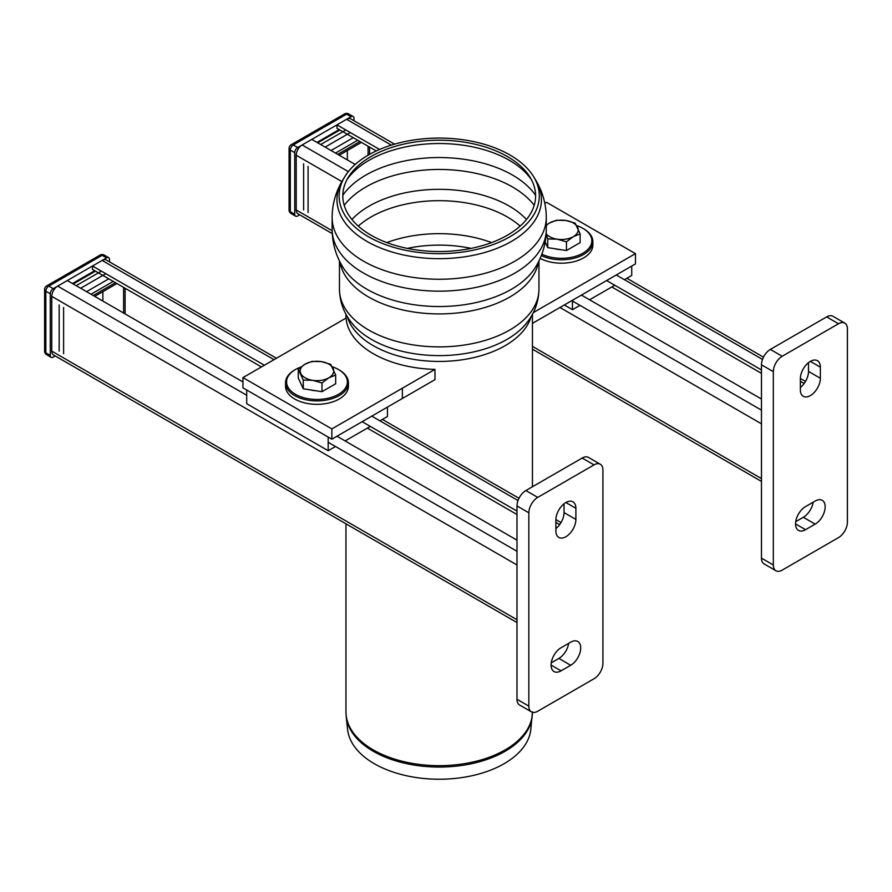 <?xml version="1.0" encoding="UTF-8"?>
<svg xmlns="http://www.w3.org/2000/svg" width="892" height="892" viewBox="0 0 892 892"><rect width="100%" height="100%" fill="white"/><g stroke="black" fill="none" stroke-linecap="round" stroke-linejoin="round"><path stroke-width="1.34" d="M805.543 529.692A14.138 8.162 -60 0 1 798.474 530.383A14.138 8.162 -60 0 1 796.3 519.055A14.138 8.162 -60 0 1 805.543 506.589L815.177 501.036A14.138 8.162 -60 0 1 822.246 500.334A14.138 8.162 -60 0 1 824.409 511.662A14.138 8.162 -60 0 1 815.177 524.128L805.543 529.692L795.541 523.916M795.72 521.675L803.324 517.282A14.138 8.162 120 0 0 813.147 502.196M800.358 387.485A14.138 8.162 120 0 0 808.509 371.429L808.509 362.654M820.361 378.275A14.138 8.162 -60 0 1 814.184 392.513A14.138 8.162 -60 0 1 803.291 396.304A14.138 8.162 -60 0 1 800.358 389.826L800.358 378.699A14.138 8.162 -60 0 1 806.535 364.471A14.138 8.162 -60 0 1 817.429 360.68A14.138 8.162 -60 0 1 820.361 367.158L820.361 378.275L808.509 371.429M770.353 349.408A12.577 7.259 120 0 0 761.467 364.806L773.319 371.641A12.577 7.259 -60 0 1 782.206 356.254L770.353 349.408L826.661 316.894L838.513 323.74L782.206 356.254M773.319 371.641L773.319 564.971L761.467 558.136A12.577 7.259 120 0 0 764.065 563.889L775.917 570.735A12.577 7.259 -60 0 1 773.319 564.971M838.513 323.74A12.577 7.259 -60 0 1 844.791 323.116A12.577 7.259 -60 0 1 847.4 328.88L847.4 522.199A12.577 7.259 -60 0 1 838.513 537.597L782.206 570.111A12.577 7.259 -60 0 1 775.917 570.735M844.791 323.116L832.938 316.281A12.577 7.259 120 0 0 826.661 316.894M761.467 558.136L761.467 364.806M369.567 154.372L369.567 147.102M368.084 155.208L368.084 146.243M347.345 159.924L347.345 150.525M303.637 163.782L303.637 209.977M308.075 166.347L308.075 212.541M357.714 140.256L335.492 153.09M359.933 141.538L337.711 154.372M361.416 142.397L339.194 155.23M316.972 142.397L339.194 129.563M339.93 129.987L317.708 142.82M345.862 129.987L320.674 144.537M350.311 132.551L325.123 147.102M353.265 137.691L331.043 150.525M299.701 214.816L297.705 215.964A4.192 2.42 -60 0 1 295.609 216.165A4.192 2.42 -60 0 1 294.739 214.247L294.739 152.655A4.192 2.42 -60 0 1 297.705 147.526L351.047 116.729A4.192 2.42 -60 0 1 353.143 116.529A4.192 2.42 -60 0 1 354.012 118.446L354.012 120.743M351.047 116.729L346.598 114.165A4.192 2.42 -120 0 0 344.502 113.953L291.171 144.749A4.192 2.42 60 0 1 293.267 144.961L346.598 114.165A4.192 2.42 -60 0 1 348.694 113.953A4.192 4.192 0 0 0 344.502 113.953M294.739 152.655L290.301 150.09A4.192 2.42 180 0 1 289.075 148.384L289.075 209.977A4.192 2.42 0 0 0 290.301 211.683L290.301 150.09A4.192 2.42 -60 0 1 293.267 144.961L297.705 147.526M289.075 209.977A4.192 4.192 0 0 0 291.171 213.601A4.192 2.42 -60 0 1 290.301 211.683L294.739 214.247M576.778 225.62A30.384 17.539 180 0 1 582.922 228.363A30.384 17.539 180 0 1 583.814 252.637A30.384 17.539 180 0 1 541.845 254.164M541.31 255.558A31.432 18.141 0 0 0 574.771 258.056A31.432 18.141 0 0 0 592.868 241.62A31.432 18.141 0 0 0 583.669 228.787L582.922 228.363M592.868 241.62L592.868 245.044A31.432 18.141 180 0 1 574.058 261.668A31.432 18.141 180 0 1 540.139 258.379M572.452 300.281L572.452 309.691L579.967 305.354M589.601 299.79L614.789 285.25M624.411 279.687L631.726 275.472L631.726 266.061M572.452 309.691L564.302 304.986M568.672 643.344A14.138 8.162 -60 0 1 558.849 658.43L551.245 662.823M570.702 665.276A14.138 8.162 120 0 0 579.945 652.81A14.138 8.162 120 0 0 577.771 641.471A14.138 8.162 120 0 0 570.702 642.173L561.068 647.737A14.138 8.162 120 0 0 551.836 660.203A14.138 8.162 120 0 0 553.999 671.531A14.138 8.162 120 0 0 561.068 670.829L570.702 665.276L558.849 658.43M564.034 503.79L564.034 512.577A14.138 8.162 -60 0 1 555.883 528.633M555.883 530.974A14.138 8.162 120 0 0 558.816 537.441A14.138 8.162 120 0 0 569.709 533.65A14.138 8.162 120 0 0 575.886 519.423L575.886 508.295A14.138 8.162 120 0 0 572.954 501.828A14.138 8.162 120 0 0 562.06 505.619A14.138 8.162 120 0 0 555.883 519.846L555.883 530.974M582.186 458.042A12.577 7.259 -60 0 1 588.475 457.418L600.327 464.264A12.577 7.259 120 0 0 594.039 464.888L582.186 458.042L525.879 490.544L537.731 497.39L594.039 464.888M537.731 497.39A12.577 7.259 120 0 0 528.845 512.788L516.992 505.942L516.992 699.272L528.845 706.118A12.577 7.259 120 0 0 531.454 711.872A12.577 7.259 120 0 0 537.731 711.247L594.039 678.745A12.577 7.259 120 0 0 602.925 663.347L602.925 470.017A12.577 7.259 120 0 0 600.327 464.264M528.845 706.118L528.845 512.788M516.992 505.942A12.577 7.259 -60 0 1 525.879 490.544M531.454 711.872L519.601 705.026A12.577 7.259 -60 0 1 516.992 699.272M300.927 367.013A30.384 17.539 0 0 0 295.486 369.511A30.384 17.539 0 0 0 295.486 394.32A30.384 17.539 0 0 0 338.458 394.32A30.384 17.539 0 0 0 338.458 369.511A30.384 17.539 0 0 0 332.303 366.768M339.194 369.935L338.458 369.511L339.194 369.935A31.432 18.141 180 0 1 348.404 382.768A31.432 18.141 180 0 1 328.992 399.527A31.432 18.141 180 0 1 294.739 395.602A31.432 18.141 180 0 1 285.54 382.768A31.432 18.141 180 0 1 294.739 369.935L295.486 369.511M285.54 382.768L285.54 386.191A31.432 18.141 0 0 0 294.739 399.025A31.432 18.141 0 0 0 328.992 402.95A31.432 18.141 0 0 0 348.404 386.191L348.404 382.768M387.451 407.087L387.451 416.508L379.947 420.834M335.492 446.502L328.178 450.716L328.178 437.058M370.314 426.398L345.126 440.938M328.178 450.716L246.694 403.675L246.694 390.005M59.162 351.113L59.162 304.919M63.611 353.689L63.611 307.495M125.092 288.239L125.092 313.906M102.87 291.662L102.87 301.072M123.609 287.391L123.609 313.047M93.236 295.52L115.469 282.686M91.017 294.226L113.239 281.404M94.719 296.367L116.941 283.533M94.719 270.711L72.497 283.533M73.233 283.968L95.466 271.135M76.199 285.674L101.387 271.135M80.648 288.239L105.836 273.699M86.569 291.662L108.802 278.839M109.538 261.88L109.538 259.583A4.192 2.42 120 0 0 108.668 257.665A4.192 2.42 120 0 0 106.572 257.877L53.241 288.673A4.192 2.42 120 0 0 50.275 293.803L50.275 355.395A4.192 2.42 120 0 0 51.145 357.313A4.192 2.42 120 0 0 53.241 357.101L55.226 355.953M108.668 257.665L104.23 255.101A4.192 4.192 0 0 0 100.038 255.101A4.192 2.42 60 0 1 102.134 255.313L48.792 286.109A4.192 2.42 -120 0 0 46.696 285.897A4.192 4.192 0 0 0 44.6 289.521A4.192 2.42 0 0 0 45.827 291.238L45.827 352.831A4.192 2.42 180 0 1 44.6 351.113A4.192 4.192 0 0 0 46.696 354.748A4.192 2.42 120 0 1 45.827 352.831L50.275 355.395M53.241 288.673L48.792 286.109A4.192 2.42 120 0 0 45.827 291.238L50.275 293.803M104.23 255.101A4.192 2.42 120 0 0 102.134 255.313L106.572 257.877M532.189 716.599A93.169 53.788 0 0 1 472.18 763.574A93.169 53.788 0 0 1 373.324 751.298A93.169 53.788 0 0 1 346.219 716.599L347.601 729.522A91.776 52.985 0 0 0 374.305 763.708A91.776 52.985 0 0 0 471.69 775.795A91.776 52.985 0 0 0 530.807 729.522L532.446 711.838M371.05 235.22A96.392 55.65 0 0 0 490.466 243.003A96.392 55.65 0 0 0 530.205 177.519A96.392 55.65 0 0 0 439.21 140.222A96.392 55.65 0 0 0 348.203 177.519A96.392 55.65 0 0 0 371.05 235.22M368.429 236.726A100.082 57.779 180 0 1 344.713 176.817A100.082 57.779 180 0 1 439.21 138.082A100.082 57.779 180 0 1 533.695 176.817A100.082 57.779 180 0 1 492.429 244.809A100.082 57.779 180 0 1 368.429 236.726M331.857 439.187L402.37 398.479L402.37 388.21L402.37 398.479L434.962 379.657L434.962 369.399A93.247 53.832 180 0 1 346.063 318.065L242.959 377.595L242.959 387.853L331.857 439.187L331.857 428.918L242.959 377.595M331.857 428.918L434.962 369.399M533.304 312.613L635.45 253.64L635.45 263.909L532.446 323.372M544.845 203.298L546.551 202.317L635.45 253.64M276.453 358.25L106.326 260.029A8.385 4.839 120 0 0 102.134 260.442L92.5 266.006L92.5 269.429L261.412 366.947M242.959 381.954L67.313 280.545L57.679 286.109A8.385 4.839 120 0 0 51.758 296.367L51.758 351.113A8.385 4.839 120 0 0 53.487 354.949L516.992 622.56M516.992 540.162L336.975 436.233M516.992 511.083L362.163 421.693M264.366 365.229L92.5 266.006M516.992 514.506L367.348 428.104M394.565 144.147L350.79 118.881A8.385 4.839 120 0 0 346.598 119.294L336.975 124.858L336.975 128.281L376.246 150.949M355.194 164.463L311.787 139.397L302.154 144.961A8.385 4.839 120 0 0 296.222 155.23L296.222 209.977A8.385 4.839 120 0 0 297.961 213.812L332.259 233.604M761.467 399.025L581.439 295.085M761.467 369.935L606.627 280.545M379.579 149.455L336.975 124.858M761.467 373.358L611.823 286.968M560.377 249.593A15.331 8.853 180 0 1 554.724 248.723M546.283 225.687A16.758 9.678 180 0 1 549.583 222.978L556.43 220.246L565.784 220.469L575.128 223.134L580.134 233.927L580.134 242.635L566.453 250.529L547.755 247.641L545.157 242.033M580.134 233.927L573.3 236.659A16.758 9.678 180 0 0 577.637 227.315A16.758 9.678 180 0 0 565.784 220.469A16.758 9.678 180 0 0 549.583 222.978L546.283 225.185M546.149 233.782A16.758 9.678 180 0 0 557.099 239.167A16.758 9.678 180 0 0 573.3 236.659L566.453 241.832L557.099 239.167L547.755 238.945L546.116 234.328M547.755 238.945L547.755 247.641M566.453 241.832L566.453 250.529M315.902 390.741A15.331 8.853 180 0 1 310.249 389.86M330.653 364.282L335.671 375.075L335.671 383.783L321.979 391.677L303.28 388.789L298.274 377.996L298.274 369.288L305.12 364.114A16.758 9.678 180 0 1 321.31 361.617L330.653 364.282M335.671 375.075L328.825 377.807L321.979 382.98L312.635 380.315A16.758 9.678 180 0 1 300.782 373.469A16.758 9.678 180 0 1 305.12 364.114L311.955 361.394L321.31 361.617A16.758 9.678 180 0 1 333.162 368.452A16.758 9.678 180 0 1 328.825 377.807A16.758 9.678 180 0 1 312.635 380.315L303.28 380.081L298.274 369.288M303.28 380.081L303.28 388.789M321.979 382.98L321.979 391.677M815.177 524.128L803.324 517.282M820.361 367.158L810.36 361.383M561.068 670.829L551.066 665.064M575.886 519.423L564.034 512.577M575.886 508.295L565.885 502.53M532.446 712.295A93.247 53.832 180 0 1 474.522 761.657A93.247 53.832 180 0 1 373.269 749.904A93.247 53.832 180 0 1 345.962 711.838L346.219 716.599M531.175 316.459A93.247 53.832 180 0 1 467.653 358.874A93.247 53.832 180 0 1 373.269 345.672A93.247 53.832 180 0 1 347.233 316.459M538.946 289.298C538.645 302.801 533.973 314.709 524.92 325.045A95.845 55.337 180 0 1 439.21 355.618A95.845 55.337 180 0 1 353.5 325.045C344.435 314.709 339.763 302.801 339.462 289.298A99.737 57.579 180 0 0 368.675 330.018A99.737 57.579 180 0 0 477.376 342.506A99.737 57.579 180 0 0 538.946 289.298L538.946 260.955M407.287 248.377A93.013 53.698 180 0 1 471.121 248.377M386.827 242.591A96.392 55.65 180 0 1 491.581 242.591M358.283 226.1A96.392 55.65 180 0 1 371.05 216.979A96.392 55.65 180 0 1 520.125 226.1M351.927 219.488A99.045 57.188 180 0 1 369.165 206.085A99.045 57.188 180 0 1 526.481 219.488M344.212 205.305A103.717 59.887 180 0 1 365.865 187.008A103.717 59.887 180 0 1 534.197 205.305M342.818 195.315A103.717 59.887 180 0 1 365.865 175.088A103.717 59.887 180 0 1 535.59 195.315M346.966 179.716A99.202 57.278 180 0 1 369.054 160.304A99.202 57.278 180 0 1 531.442 179.716M533.695 176.817L535.735 180.184A102.246 59.028 180 0 1 493.577 249.637A102.246 59.028 180 0 1 366.913 241.386A102.246 59.028 180 0 1 342.684 180.184C335.771 191.602 332.259 204.012 332.136 217.436L332.136 229.344A107.073 61.816 180 0 1 332.136 229.222C332.214 242.847 335.76 255.446 342.784 267.031A102.156 58.972 180 0 0 342.929 267.277A102.156 58.972 180 0 0 439.21 306.536A102.156 58.972 180 0 0 535.479 267.277A102.156 58.972 180 0 0 535.624 267.031C542.648 255.446 546.205 242.847 546.283 229.222A107.073 61.816 180 0 1 546.283 229.344A107.073 61.816 180 0 1 480.186 286.455A107.073 61.816 180 0 1 363.49 273.052A107.073 61.816 180 0 1 332.136 229.344M535.735 180.184C542.637 191.602 546.16 204.012 546.283 217.436A107.073 61.816 180 0 1 480.186 274.546A107.073 61.816 180 0 1 363.49 261.144A107.073 61.816 180 0 1 332.136 217.436M538.478 261.891A99.737 57.579 180 0 1 472.883 310.539A99.737 57.579 180 0 1 368.675 297.047A99.737 57.579 180 0 1 339.93 261.891M516.992 551.289L328.178 442.276M246.694 395.234L57.679 286.109M516.992 564.971L51.758 296.367M516.992 619.717L51.758 351.113M559.685 524.607L555.883 522.411M518.018 500.557L371.786 416.129M274 359.666L102.134 260.442M761.467 410.142L572.452 301.017M348.348 171.632L302.154 144.961M761.467 423.823L559.964 307.495M341.859 181.567L296.222 155.23M761.467 478.58L532.446 346.352M332.147 230.705L296.222 209.977M804.16 383.471L800.358 381.274M762.493 359.409L616.261 274.981M391.332 145.128L346.598 119.294M291.171 144.749A4.192 4.192 0 0 0 289.075 148.384M348.694 113.953L353.143 116.529M291.171 213.601L295.609 216.165M44.6 289.521L44.6 351.113M100.038 255.101L46.696 285.897M51.145 357.313L46.696 354.748M345.962 314.24L345.962 318.121M345.962 523.816L345.962 711.838M532.446 314.24L532.446 486.753M344.713 176.817L342.684 180.184M546.283 217.436L546.283 229.344M339.462 260.955L339.462 289.298M382.4 419.418L518.999 498.282M555.883 519.579L561.035 522.556M532.446 349.185L761.467 481.412M626.875 278.271L763.474 357.146M800.358 378.442L805.509 381.408"/></g></svg>
